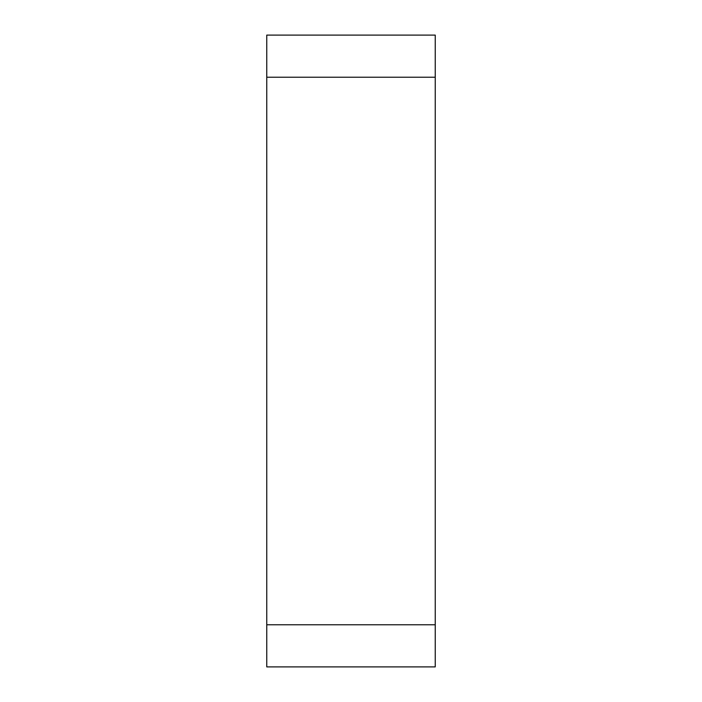 <?xml version="1.0" encoding="UTF-8"?>
<svg xmlns="http://www.w3.org/2000/svg" width="702" height="702" viewBox="0 0 702 702"><rect width="100%" height="100%" fill="white"/><g stroke="black" fill="none" stroke-linecap="round" stroke-linejoin="round"><path stroke-width="1.05" d="M435.24 77.22L266.76 77.22L266.76 35.1L435.24 35.1L435.24 666.9L266.76 666.9L266.76 624.78L435.24 624.78M266.76 77.22L266.76 624.78"/></g></svg>
